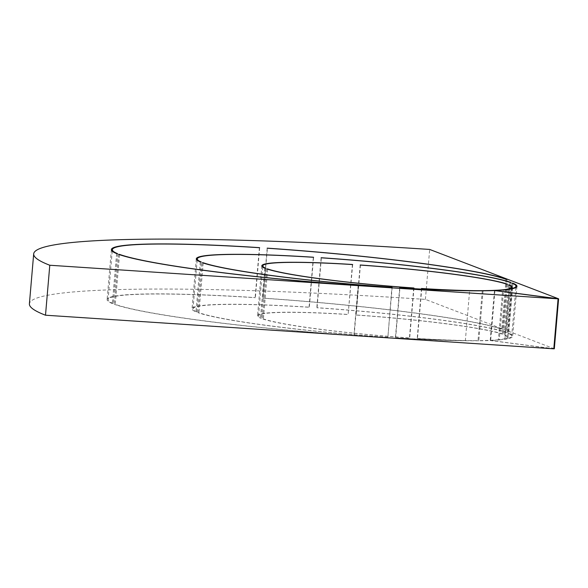 <?xml version="1.0" encoding="UTF-8"?>
<svg xmlns="http://www.w3.org/2000/svg" width="588" height="588" viewBox="0 0 588 588"><rect width="100%" height="100%" fill="white"/><g stroke="black" fill="none" stroke-linecap="round" stroke-linejoin="round"><path stroke-width="0.44" stroke-dasharray="2.94 2.21" d="M506.474 284.107L502.196 334.072L503.166 334.138A125.722 9.423 4.9 0 0 355.902 314.962L356.144 315.058A124.715 9.349 -175.1 0 1 502.196 334.072M360.429 265.092L356.144 315.058M507.451 284.173L503.166 334.138M360.187 264.997L355.902 314.962M267.658 269.208L263.395 318.916L262.424 318.85A125.722 9.423 4.9 0 0 409.689 338.026L409.439 337.931A124.715 9.349 -175.1 0 1 263.395 318.916M413.717 288.046L409.439 337.931M266.709 268.885L262.424 318.85M413.974 288.061L409.689 338.026M508.444 284.864L504.166 334.829A124.715 9.349 -175.1 0 1 507.054 337.144A124.715 9.349 -175.1 0 1 498.367 339.798L502.63 290.031M509.223 289.296L504.96 338.997A125.722 9.423 4.9 0 0 508.054 337.233A125.722 9.423 4.9 0 0 505.136 334.895L504.166 334.829M509.384 285.298L505.136 334.895M494.956 290.619L490.679 340.496A125.722 9.423 4.9 0 0 499.293 339.901L503.571 289.935M421.743 288.576L417.458 338.541A125.722 9.423 4.9 0 0 465.351 340.65L469.621 290.788M483.071 290.795L478.786 340.753A125.722 9.423 4.9 0 0 490.171 340.518L494.449 290.56M482.285 290.803L478.007 340.643A124.715 9.349 -175.1 0 1 417.215 338.445L417.458 338.541M421.493 288.48L417.215 338.445M352.66 264.578L348.133 314.448A125.722 9.423 4.9 0 0 257.537 315.756A125.722 9.423 4.9 0 0 260.455 318.093L261.425 318.159A124.715 9.349 -175.1 0 1 258.536 315.844A124.715 9.349 -175.1 0 1 348.375 314.543M265.71 268.194L261.425 318.159M352.403 264.563L348.133 314.448M264.732 268.135L260.455 318.093M478.786 340.753A160.921 12.069 4.9 0 1 395.643 337.88L399.928 287.914M499.293 339.901A160.921 12.069 4.9 0 0 512.685 336.277A160.921 12.069 4.9 0 0 508.701 333.175L512.957 283.563M512.016 283.151L507.731 333.109A159.914 11.988 -175.1 0 1 511.685 336.189A159.914 11.988 -175.1 0 1 504.96 338.997M399.678 287.826L395.393 337.784A159.914 11.988 -175.1 0 0 465.351 340.65M490.171 340.518L553.8 348.809M554.315 348.787L425.396 299.402A527.017 39.514 4.9 0 0 29.4 303.834M553.815 348.721L490.679 340.496M507.731 333.109L508.701 333.175M498.367 339.798A159.914 11.988 -175.1 0 1 478.007 340.643M506.731 332.418L505.761 332.36A159.914 11.988 -175.1 0 0 317.079 307.789L316.829 307.693A160.921 12.069 4.9 0 1 506.731 332.418L511.016 282.461M196.973 311.949A159.914 11.988 -175.1 0 1 193.018 308.869A159.914 11.988 -175.1 0 1 309.31 307.274L309.06 307.179A160.921 12.069 4.9 0 0 192.019 308.788A160.921 12.069 4.9 0 0 196.002 311.883L196.973 311.949L201.25 261.983M387.624 337.269A159.914 11.988 -175.1 0 1 198.942 312.706L197.972 312.64A160.921 12.069 4.9 0 0 387.874 337.365L391.902 287.385M263.137 298.212A201.155 15.082 -175.1 0 1 501.762 329.28L502.733 329.346A202.154 15.156 4.9 0 0 262.887 298.116L267.422 248.246M113.3 303.606A201.155 15.082 -175.1 0 1 108.096 299.637A201.155 15.082 -175.1 0 1 255.368 297.697L255.119 297.601A202.154 15.156 4.9 0 0 107.097 299.557A202.154 15.156 4.9 0 0 112.323 303.548L113.3 303.606L117.578 253.649M354.138 335.527L353.888 335.432A201.155 15.082 -175.1 0 1 115.27 304.363L114.3 304.297A202.154 15.156 4.9 0 0 354.138 335.527L358.423 285.562M358.166 285.548L353.888 335.432M119.526 254.67L115.27 304.363M118.578 254.339L114.3 304.297M259.646 247.732L255.368 297.697M259.396 247.717L255.119 297.601M116.608 253.582L112.323 303.548M506.04 279.315L501.762 329.28M507.01 279.381L502.733 329.346M267.173 248.151L262.887 298.116M392.152 287.407L387.874 337.365M510.046 282.394L505.761 332.36M200.28 261.925L196.002 311.883M313.588 257.309L309.31 307.274M309.06 307.179L313.338 257.294M203.205 263.005L198.942 312.706M197.972 312.64L202.25 262.674M321.114 257.728L316.829 307.693M317.079 307.789L321.364 257.823M425.396 299.402L429.681 249.444M511.237 288.37L507.054 337.144M512.339 287.267L508.054 337.233M262.718 267.062L258.536 315.844M261.814 265.791L257.537 315.756M516.97 286.312L512.685 336.277M515.852 287.569L511.685 336.189M112.249 251.179L108.096 299.637M111.382 249.591L107.097 299.557M196.304 258.823L192.019 308.788M197.186 260.249L193.018 308.869"/><path stroke-width="0.88" d="M506.474 284.107A124.715 9.349 4.9 0 0 360.429 265.092L360.187 264.997A125.722 9.423 -175.1 0 1 507.451 284.173L506.474 284.107M413.724 287.973L413.974 288.061A125.722 9.423 -175.1 0 1 266.709 268.885L267.68 268.951A124.715 9.349 4.9 0 0 413.724 287.973L413.717 288.046M502.63 290.031L502.652 289.833A124.715 9.349 4.9 0 0 511.332 287.187A124.715 9.349 4.9 0 0 508.444 284.864L509.384 285.298M509.421 284.93A125.722 9.423 -175.1 0 1 512.339 287.267A125.722 9.423 -175.1 0 1 509.245 289.039L509.223 289.296M509.245 289.039A159.914 11.988 4.9 0 0 515.963 286.224A159.914 11.988 4.9 0 0 512.016 283.151L512.986 283.21A160.921 12.069 -175.1 0 1 516.97 286.312A160.921 12.069 -175.1 0 1 503.571 289.935A125.722 9.423 -175.1 0 1 494.964 290.538L494.956 290.619M469.621 290.788L469.628 290.685A125.722 9.423 -175.1 0 1 421.743 288.576L421.493 288.48A124.715 9.349 4.9 0 0 482.292 290.678L482.285 290.803M558.085 298.844L49.789 265.247A527.017 39.514 -175.1 0 1 33.685 253.869L29.4 303.834A527.017 39.514 4.9 0 0 45.504 315.212L553.8 348.809L558.085 298.844L494.449 290.56A125.722 9.423 -175.1 0 1 483.071 290.795A160.921 12.069 -175.1 0 1 399.928 287.914L399.678 287.826A159.914 11.988 4.9 0 0 469.628 290.685M352.66 264.578A124.715 9.349 4.9 0 0 262.821 265.879A124.715 9.349 4.9 0 0 265.71 268.194L264.732 268.135A125.722 9.423 -175.1 0 1 261.814 265.791A125.722 9.423 -175.1 0 1 352.41 264.482L352.66 264.578M33.685 253.869A527.017 39.514 -175.1 0 1 429.681 249.444L558.6 298.822L554.315 348.787L553.815 348.721M358.173 285.474L358.423 285.562A202.154 15.156 -175.1 0 1 118.578 254.339L119.555 254.398A201.155 15.082 4.9 0 0 358.173 285.474L358.166 285.548M259.646 247.732A201.155 15.082 4.9 0 0 112.382 249.679A201.155 15.082 4.9 0 0 117.578 253.649L116.608 253.582A202.154 15.156 -175.1 0 1 111.382 249.591A202.154 15.156 -175.1 0 1 259.404 247.636L259.646 247.732M506.04 279.315A201.155 15.082 4.9 0 0 267.422 248.246L267.173 248.151A202.154 15.156 -175.1 0 1 507.01 279.381L506.04 279.315M391.902 287.385L392.152 287.407A160.921 12.069 -175.1 0 1 202.25 262.674L203.205 263.005M511.016 282.461L510.046 282.394A159.914 11.988 4.9 0 0 321.364 257.823L321.114 257.728A160.921 12.069 -175.1 0 1 511.016 282.461M201.25 261.983L200.28 261.925A160.921 12.069 -175.1 0 1 196.304 258.823A160.921 12.069 -175.1 0 1 313.345 257.221L313.588 257.309A159.914 11.988 4.9 0 0 197.303 258.911A159.914 11.988 4.9 0 0 201.25 261.983M45.504 315.212L49.789 265.247M494.964 290.538L558.6 298.822M482.292 290.678A159.914 11.988 4.9 0 0 502.652 289.833M203.227 262.74A159.914 11.988 4.9 0 0 391.909 287.311M511.332 287.187L511.237 288.37M262.821 265.879L262.718 267.062M515.963 286.224L515.852 287.569M112.382 249.679L112.249 251.179M197.303 258.911L197.186 260.249"/></g></svg>
